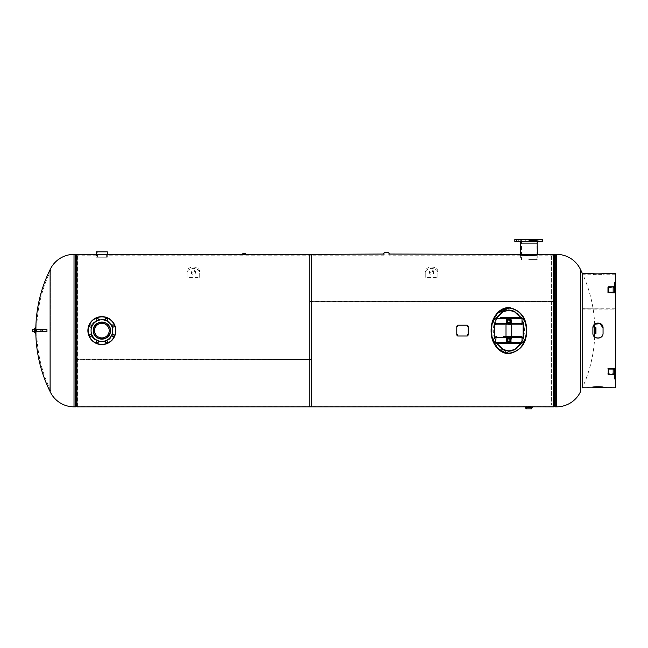 <?xml version="1.0" encoding="UTF-8"?>
<svg xmlns="http://www.w3.org/2000/svg" width="648" height="648" viewBox="0 0 648 648"><rect width="100%" height="100%" fill="white"/><g stroke="black" fill="none" stroke-linecap="round" stroke-linejoin="round"><path stroke-width="0.49" stroke-dasharray="3.24 2.43" d="M110.614 330.61L110.614 330.61C111.197 319.229 92.551 319.237 93.142 330.61C92.543 341.958 111.189 342.006 110.614 330.61C111.148 319.334 92.607 319.334 93.142 330.61C92.599 341.852 111.132 341.901 110.614 330.61M311.356 406.839L311.356 359.778L76.942 359.778L76.942 406.839M311.356 359.405L76.942 359.405L311.356 359.705L311.356 254.372M76.942 359.405L76.942 254.372M245.454 254.372L242.903 254.372M107.438 254.372L96.317 254.372M242.903 255.166L107.438 255.166M311.356 359.705L311.356 406.045L311.356 359.478L76.942 359.778M525.909 406.839L531.644 406.839L525.909 406.839M553.708 406.839L553.708 301.433L309.768 301.433L309.768 406.045L309.768 301.433M309.768 406.839L309.768 255.166L309.768 301.668L553.708 301.668L553.708 406.045L553.708 301.741L309.768 301.741M384.086 255.166L309.768 255.166M520.198 255.166C519.647 255.701 537.864 255.701 537.354 255.166C537.897 255.701 519.688 255.701 520.198 255.166L388.865 255.166M531.644 406.045L553.708 406.045M553.708 301.668L553.708 254.372M553.708 301.361L309.768 301.668M309.768 301.361L309.768 254.372M388.865 254.372L389.497 254.372M537.354 254.372C537.929 254.907 519.623 254.915 520.198 254.372M594.815 333.315L594.815 327.904M580.543 269.625L580.543 391.595A137.214 137.214 0 0 0 594.694 336.96M553.708 254.802A2.244 2.244 0 0 1 553.206 254.858L553.206 406.353L553.206 254.858M553.708 406.418A2.244 2.244 0 0 0 553.206 406.353M551.391 256.284L551.391 404.935L551.391 256.284L553.295 256.284L553.295 404.935L553.295 256.284M551.391 404.935L553.295 404.935M35.826 331.557L35.826 332.837M50.107 391.595L50.107 269.625M76.942 406.418A2.244 2.244 0 0 1 77.452 406.353L77.452 254.858L77.452 406.353M76.942 254.802A2.244 2.244 0 0 0 77.452 254.858M35.826 328.374L35.826 329.654M50.965 330.61L50.965 270.038L50.965 330.61M36.782 330.61L36.782 328.374L36.782 330.61M520.814 343.845L523.414 337.981M523.414 323.239L520.814 317.366M508.874 351.257C513.427 352.083 524.224 345.886 524.443 330.61C524.224 315.325 513.427 309.128 508.874 309.963C504.322 309.128 493.525 315.325 493.314 330.61C493.525 345.886 504.322 352.083 508.874 351.257M497.721 313.227L492.083 324.365L492.083 336.855L497.721 347.984L508.866 353.16M496.935 317.366L494.335 323.239M494.335 337.981L496.935 343.845M520.441 343.845L523.163 337.697M523.163 323.522L520.441 317.366M497.308 317.366L494.586 323.522M494.586 337.697L497.308 343.845M510.308 343.31L510.308 340.038L510.308 343.31L510.778 343.31L510.778 337.163L506.971 337.163L506.015 340.394L506.015 337.292L506.971 336.782L510.778 336.782L511.734 337.292L511.734 343.31L510.308 343.31M510.308 317.901L510.308 321.173L510.308 317.901L511.734 317.901L511.734 324.988M506.971 317.901L506.015 317.901L506.971 317.901L506.971 324.437L506.015 323.919L506.015 320.817L506.971 324.049L510.778 324.049L511.734 320.817M506.015 340.394L506.015 343.31L506.493 343.31L506.493 337.438L506.493 343.31L507.449 343.31L506.015 343.31L506.015 323.781L506.744 323.781L506.015 323.781L506.015 320.817M506.493 317.901L506.493 323.781L506.493 317.901M507.449 317.901L507.449 321.173A1.426 1.426 0 0 0 508.874 322.607A1.426 1.426 0 0 0 510.308 321.173M511.734 336.223L511.734 337.292M511.734 323.919L510.778 324.437L506.971 324.437M506.015 323.919L506.015 324.988M506.015 336.223L506.015 337.292M506.971 336.782L506.971 343.31M507.449 343.31L507.449 340.038A1.426 1.426 0 0 1 508.874 338.604A1.426 1.426 0 0 1 510.308 340.038M510.778 343.31L511.256 343.31L511.256 337.438L511.734 337.438L511.256 337.438L511.256 343.31L511.734 343.31L511.734 317.901M511.256 323.781L511.256 317.901L511.256 323.781M496.895 343.845L520.854 343.845M508.874 338.604C507.028 339.56 507.028 340.516 508.874 341.464C510.721 340.516 510.721 339.56 508.874 338.604M496.012 336.83L495.914 336.863A3.353 3.353 0 0 0 495.914 343.213L496.012 343.246M514.164 336.223L503.593 336.223M522.021 336.928L521.834 336.863A3.353 3.353 0 0 1 521.834 343.213L522.021 343.14M496.895 324.988L520.854 324.988M508.874 319.748C507.028 320.703 507.028 321.651 508.874 322.607C510.721 321.651 510.721 320.703 508.874 319.748M496.012 317.966L495.914 317.998A3.353 3.353 0 0 0 495.914 324.356L496.012 324.381M520.854 317.366L517.047 317.366M514.164 317.366L500.71 317.366M522.021 318.071L521.834 317.998A3.353 3.353 0 0 1 521.834 324.356L522.021 324.284M510.146 340.038A1.272 1.272 0 0 0 508.874 338.766A1.272 1.272 0 0 0 507.603 340.038A1.272 1.272 0 0 0 508.874 341.31A1.272 1.272 0 0 0 510.146 340.038A1.272 1.272 0 0 1 507.773 340.67A1.272 1.272 0 0 1 508.243 338.936M510.705 341.861L507.052 341.861L507.052 338.207L510.705 338.207L510.705 341.861L507.052 341.861M507.603 321.173A1.272 1.272 0 0 0 508.874 322.445M509.433 319.351L510.705 319.351L510.705 323.004L507.052 323.004L507.052 319.351L509.433 319.351M507.052 319.351L510.705 319.351M510.146 321.173A1.272 1.272 0 0 0 509.514 320.08M506.76 340.022L507.83 341.877L509.935 341.877L510.997 340.054L509.919 338.191L507.813 338.191L506.76 340.022M507.83 319.334L506.76 321.189L507.813 323.02L509.919 323.02L510.997 321.165L509.935 319.334L507.83 319.334M107.228 317.698A13.973 13.973 0 0 0 88.962 325.256A13.973 13.973 0 0 0 96.528 343.521A13.973 13.973 0 0 0 114.785 335.956A13.973 13.973 0 0 0 107.228 317.698A13.973 13.973 0 0 0 88.962 325.256A13.973 13.973 0 0 0 96.528 343.521M96.617 343.294A13.738 13.738 0 0 1 89.189 325.353A13.738 13.738 0 0 1 107.131 317.917A13.738 13.738 0 0 1 114.566 335.867A13.738 13.738 0 0 1 96.617 343.294M106.92 340.735A1.11 1.11 0 0 1 107.519 342.185A1.11 1.11 0 0 1 106.069 342.784A1.11 1.11 0 0 1 105.47 341.334A1.11 1.11 0 0 1 106.92 340.735M113.457 334.198A1.11 1.11 0 0 1 114.056 335.648A1.11 1.11 0 0 1 112.606 336.255A1.11 1.11 0 0 1 111.999 334.797A1.11 1.11 0 0 1 113.457 334.198M113.457 324.964A1.11 1.11 0 0 1 114.056 326.414A1.11 1.11 0 0 1 112.606 327.013A1.11 1.11 0 0 1 111.999 325.563A1.11 1.11 0 0 1 113.457 324.964M106.92 318.427A1.11 1.11 0 0 1 107.519 319.877A1.11 1.11 0 0 1 106.069 320.485A1.11 1.11 0 0 1 105.47 319.027A1.11 1.11 0 0 1 106.92 318.427M97.686 318.427A1.11 1.11 0 0 1 98.285 319.877A1.11 1.11 0 0 1 96.836 320.485A1.11 1.11 0 0 1 96.228 319.027A1.11 1.11 0 0 1 97.686 318.427M91.149 324.964A1.11 1.11 0 0 1 91.757 326.414A1.11 1.11 0 0 1 90.299 327.013A1.11 1.11 0 0 1 89.699 325.563A1.11 1.11 0 0 1 91.149 324.964M91.149 334.198A1.11 1.11 0 0 1 91.757 335.648A1.11 1.11 0 0 1 90.299 336.255A1.11 1.11 0 0 1 89.699 334.797A1.11 1.11 0 0 1 91.149 334.198M97.686 340.735A1.11 1.11 0 0 1 98.285 342.185A1.11 1.11 0 0 1 96.836 342.784A1.11 1.11 0 0 1 96.228 341.334A1.11 1.11 0 0 1 97.686 340.735M97.743 340.581A10.797 10.797 0 0 1 91.903 326.471A10.797 10.797 0 0 1 106.013 320.63A10.797 10.797 0 0 1 111.853 334.741A10.797 10.797 0 0 1 97.743 340.581M98.609 338.491A8.537 8.537 0 0 0 109.763 333.874A8.537 8.537 0 0 0 105.146 322.72A8.537 8.537 0 0 0 93.992 327.337A8.537 8.537 0 0 0 98.609 338.491M538.812 241.672L538.812 239.29L538.812 241.672L541.04 241.672L538.812 241.672L541.04 241.672L541.04 239.29L516.513 239.29L539.573 239.29L532.283 239.29L534.503 239.29L532.283 239.29L534.503 239.29L534.503 241.672L532.283 241.672L534.503 241.672L532.283 241.672L534.503 241.672L534.503 239.29M515.038 241.672L542.514 241.672M517.201 239.29L518.732 239.29L517.201 239.29M518.052 241.672L516.513 241.672L518.732 241.672L516.513 241.672L518.732 241.672L518.732 239.29L518.052 239.29M525.269 239.29L525.269 241.672L525.269 239.29L523.041 239.29L525.269 239.29L523.041 239.29L525.269 239.29L523.041 239.29L523.041 241.672L525.269 241.672L523.041 241.672L525.269 241.672L523.041 241.672L523.041 239.29M517.979 239.128L539.573 239.128M525.512 239.128L537.314 239.128L525.512 239.128M537.314 243.097L520.239 243.097M541.04 239.29L541.04 241.672L540.351 241.672M101.874 337.924A7.322 7.322 0 0 1 94.559 330.61A7.322 7.322 0 0 1 101.874 323.287A7.322 7.322 0 0 1 109.196 330.61A7.322 7.322 0 0 1 101.874 337.924M101.874 322.186A8.416 8.416 0 0 1 110.298 330.61A8.416 8.416 0 0 1 101.874 339.026A8.416 8.416 0 0 1 93.458 330.61A8.416 8.416 0 0 1 101.874 322.186M528.776 259.605L537.192 259.605L528.776 259.605M528.776 240.546L537.192 240.546L528.776 240.546M112.833 327.337C110.33 316.686 93.433 316.67 90.922 327.337L90.922 333.874C93.425 344.525 110.322 344.542 112.833 333.874L112.833 327.337M97.427 257.232L106.321 257.232L97.427 257.232L97.427 251.837L106.321 251.837L97.427 251.837M106.321 257.232L106.321 251.837M96.479 257.232L107.276 257.232L96.479 257.232L96.479 254.389M107.276 257.232L107.276 254.389M96.479 251.837L107.276 251.837M526.071 408.872L531.481 408.872M530.882 408.872L526.67 408.872L530.882 408.872L530.882 406.328L526.67 406.328L530.882 406.328M526.67 408.872L526.67 406.328M530.898 406.814L526.654 406.814M525.285 406.968L532.267 406.968M594.208 328.496L594.208 332.716L594.208 328.496L595.958 328.496L595.958 332.716L595.958 328.496M594.208 332.716L595.958 332.716M595.958 327.742L595.958 333.469M594.84 327.621L594.84 333.59M383.462 254.073L389.497 254.073L383.47 254.048M384.807 252.469L388.144 252.469L384.807 252.469L384.807 255.012L388.144 255.012L384.807 255.012M388.144 252.469L388.144 255.012M36.288 332.278L36.288 328.933L36.288 332.278L35.826 332.278M35.77 332.278L34.182 332.278L34.182 328.933L34.182 332.278M36.288 328.933L35.826 328.933M35.77 328.933L34.182 328.933M34.182 329.654L34.182 331.557L34.182 329.654M35.316 333.623L35.308 327.75M35.308 329.654L35.316 331.557M35.77 329.654L35.77 331.557M35.77 333.623L35.77 327.588M242.271 254.138L246.086 254.138M242.271 254.34L246.086 254.34M242.903 253.571L245.446 253.571M243.494 254.34L244.863 254.138L244.863 253.425L243.494 253.425L244.863 253.425M244.863 254.696L243.494 254.696L244.863 254.381M243.494 254.138L243.494 253.425M615.6 387.779L615.6 308.796L582.722 308.796L582.722 387.779M603.053 328.091L603.053 333.202C603.345 339.795 592.596 339.787 592.888 333.202L592.888 328.091C592.596 321.497 603.353 321.505 603.053 328.091L603.053 333.169C603.345 339.665 592.596 339.657 592.888 333.169L592.888 333.202M607.978 373.734L607.978 368.339L615.6 368.339L615.236 379.121A0.648 0.462 0 0 1 614.588 378.659L614.588 375.459A1.426 1.013 180 0 0 613.154 374.447L608.626 374.447A0.648 0.462 0 0 1 607.978 373.985L615.6 373.734L615.6 379.121L615.6 368.339L615.236 373.734A0.648 0.462 0 0 1 614.588 373.272L614.588 370.065A1.426 1.013 180 0 0 613.154 369.06L608.626 369.06A0.648 0.462 0 0 1 607.978 368.599L607.978 373.734L615.6 373.734L615.6 379.121M592.888 387.779L592.888 386.929C592.596 386.402 603.353 386.402 603.053 386.929C603.345 386.386 592.596 386.394 592.888 386.929L592.888 387.723M603.053 333.202L603.053 328.066M582.722 330.61L582.722 274.226L582.722 309.031L615.6 309.031L615.6 274.226L615.6 386.986L615.6 309.104L582.722 309.104L582.722 330.61M603.053 273.432L603.053 273.488C603.345 274.039 592.596 274.039 592.888 273.488L592.888 274.282C592.596 274.817 603.353 274.817 603.053 274.282C603.345 274.817 592.596 274.817 592.888 274.282L592.888 273.432M603.053 274.282L603.053 273.488L603.053 274.282M592.888 328.034L592.888 330.61L592.888 328.123L594.694 324.275M582.722 273.432L582.722 308.723L615.6 309.031M615.6 308.723L615.6 273.432M615.6 282.091L615.6 292.872L615.236 282.091A0.648 0.462 0 0 0 614.588 282.552L614.588 285.752A1.426 1.013 180 0 1 613.154 286.764L608.626 286.764A0.648 0.462 0 0 0 607.978 287.226L615.236 287.485A0.648 0.462 0 0 0 614.588 287.939L614.588 291.146A1.426 1.013 180 0 1 613.154 292.159L608.626 292.159A0.648 0.462 0 0 0 607.978 292.613L607.978 287.485L607.978 292.872L615.6 292.872L615.6 282.091L615.6 292.872M614.588 375.37L615.6 375.37L614.588 375.37L614.588 372.989L614.588 375.37L614.588 372.989L614.588 375.37L614.588 372.989L615.6 372.989L615.6 375.37L615.6 372.989L615.6 375.37L615.6 372.989L614.588 372.989M614.588 288.222L615.6 288.222L614.588 288.222L614.588 285.849L614.588 288.222L614.588 285.849L614.588 288.222L614.588 285.849L615.6 285.849L615.6 288.222L615.6 285.849L615.6 288.222L615.6 286.87L614.588 286.87L615.6 286.87L615.6 286.076L614.588 286.076L615.6 285.849L614.588 285.849M607.978 287.226L607.978 292.613M614.588 291.146L614.588 287.939M607.978 287.485L615.6 287.485M614.588 373.272L614.588 370.065M615.6 368.339L615.6 373.734M38.021 329.654L40.816 329.654L38.021 329.654M38.021 331.557L40.816 331.557L38.021 331.557M32.4 331.557L46.948 331.557L32.4 331.557L42.444 331.557L42.444 329.654L46.948 329.654L32.4 329.654L46.948 329.654L46.948 331.557L42.444 331.557L42.444 329.654L36.499 329.654L36.499 331.557L36.499 329.654L32.4 329.654L32.4 331.557M429.519 271.536A2.066 1.458 0 0 0 431.576 272.994A2.066 1.458 0 0 0 433.642 271.536A2.066 1.458 0 0 0 431.576 270.078A2.066 1.458 0 0 0 429.519 271.536L429.519 272.881A2.066 1.458 0 0 0 431.576 274.347A2.066 1.458 0 0 0 433.642 272.881A2.066 1.458 0 0 0 431.576 271.423A2.066 1.458 0 0 0 429.519 272.881M433.642 271.536L433.642 272.881M437.935 277.376L437.935 272.881A6.35 4.495 0 0 0 431.576 268.394A6.35 4.495 0 0 0 425.226 272.881L425.226 277.376L437.935 277.376L437.935 272.881M437.935 271.536A6.35 4.495 0 0 0 431.576 267.049A6.35 4.495 0 0 0 425.226 271.536L425.226 276.032L437.935 276.032M425.226 276.032L425.226 277.376M425.226 271.536L425.226 272.881M191.29 271.536A2.066 1.458 0 0 0 193.355 272.994A2.066 1.458 0 0 0 195.421 271.536A2.066 1.458 0 0 0 193.355 270.078A2.066 1.458 0 0 0 191.29 271.536L191.29 272.881A2.066 1.458 0 0 0 193.355 274.347A2.066 1.458 0 0 0 195.421 272.881A2.066 1.458 0 0 0 193.355 271.423A2.066 1.458 0 0 0 191.29 272.881M195.421 271.536L195.421 272.881M199.706 277.376L199.706 272.881A6.35 4.495 0 0 0 193.355 268.394A6.35 4.495 0 0 0 187.005 272.881L187.005 277.376L199.706 277.376L199.706 272.881M199.706 271.536A6.35 4.495 0 0 0 193.355 267.049A6.35 4.495 0 0 0 187.005 271.536L187.005 276.032L199.706 276.032M187.005 276.032L187.005 277.376M187.005 271.536L187.005 272.881M457.577 335.607L457.577 334.814L457.577 335.607M468.221 326.155L468.221 335.048M467.265 336.012L457.739 336.012M457.739 325.199L467.265 325.215M554.226 406.604L554.226 254.607M555.206 406.839L555.206 254.372M556.632 254.372L556.632 406.839M76.424 254.607L76.424 406.604M75.452 254.372L75.452 406.839M74.018 406.839L74.018 254.372M510.778 324.437L510.778 317.901M514.804 239.525L542.749 239.525M542.749 241.429L514.804 241.429M531.522 408.839L526.03 408.839M532.267 407.268L525.285 407.268M525.293 407.292L532.259 407.292M595.804 327.588L595.804 333.623M594.88 327.58L594.88 333.631M384.207 252.501L388.743 252.501M34.328 329.654L34.328 331.557M34.676 329.654L34.676 331.557M34.676 332.829L34.676 328.382M34.328 332.829L34.328 328.382M615.6 373.224L614.588 373.224L615.6 373.224M615.6 374.35L614.588 374.35L615.6 374.35M615.6 375.135L614.588 375.135L615.6 375.135M615.6 374.009L614.588 374.009L615.6 374.009M615.6 287.987L614.588 287.987L615.6 287.987M615.6 287.202L614.588 287.202L615.6 287.202M608.626 286.764L608.626 292.159M615.236 282.091L615.236 287.485M613.154 286.764L613.154 292.159M608.626 369.06L608.626 374.447M615.236 373.734L615.236 379.121M613.154 369.06L613.154 374.447M41.002 329.654L41.002 331.557M311.356 255.166L245.454 255.166M96.317 255.166L76.942 255.166M311.356 406.045L76.942 406.045M553.708 255.166L537.354 255.166M525.909 406.045L309.768 406.045M384.086 254.372L383.462 254.372M594.694 324.219A137.214 137.214 0 0 0 582.722 274.226L592.888 274.226M50.965 270.038A136.266 136.266 0 0 0 36.782 328.374M36.782 332.837A136.266 136.266 0 0 0 50.965 391.181M516.513 241.672L516.513 239.29L516.513 241.672M532.283 241.672L532.283 239.29L532.283 241.672M520.239 241.672L520.239 239.128M537.314 241.672L537.314 239.128M518.732 241.672L518.732 239.29M536.099 240.546L536.099 259.605M520.36 240.546L520.36 243.097M520.36 254.397L520.36 259.605M537.192 240.546L537.192 243.097M537.192 254.397L537.192 259.605M521.454 240.546L521.454 259.605M615.6 386.986L603.053 386.986M592.888 386.986L582.722 386.986M615.6 274.226L603.053 274.226M40.816 331.557L40.816 329.654L40.816 331.557M36.685 331.557L36.685 329.654L36.685 331.557"/><path stroke-width="0.97" d="M243.494 254.34L311.356 254.372L311.356 406.839L76.942 406.839L76.942 254.372L107.276 254.389L107.276 251.837L96.479 251.837L96.317 254.372M508.972 307.735C497.113 310.271 491.152 317.901 491.087 330.61C490.892 341.059 497.243 353.33 508.866 353.719C520.7 351.062 526.638 343.359 526.662 330.61C526.621 318.014 520.725 310.392 508.972 307.735M508.972 307.5C497.324 307.776 490.876 320.12 491.087 330.61C491.144 343.254 497.065 350.876 508.866 353.476C520.66 350.908 526.589 343.286 526.662 330.61C526.638 317.893 520.741 310.19 508.972 307.5M520.36 243.097L520.198 254.372C519.607 254.907 537.913 254.915 537.354 254.372L553.708 254.372L553.708 406.839L530.898 406.814L532.259 407.292A3.888 3.888 0 0 0 531.522 408.839L526.03 408.839L531.522 408.839M384.248 252.469L388.711 252.469L384.207 252.501A3.888 3.888 0 0 1 383.47 254.048L309.768 254.372L309.768 406.839L525.909 406.839M537.354 254.372L537.192 243.097M594.694 324.219A137.214 137.214 0 0 1 594.815 327.904L594.815 333.315A137.214 137.214 0 0 1 594.694 336.96M556.632 406.839A26.374 26.374 0 0 0 580.543 391.595L580.543 269.625A26.374 26.374 0 0 0 556.632 254.372L555.206 254.372L555.206 406.839L556.632 406.839L556.632 254.372M555.206 254.372A2.147 2.147 0 0 0 554.226 254.607L554.226 406.604A2.147 2.147 0 0 0 555.206 406.839M554.226 254.607A2.244 2.244 0 0 1 553.708 254.802M554.226 406.604A2.244 2.244 0 0 0 553.708 406.418M50.107 391.595A26.374 26.374 0 0 0 74.018 406.839L75.452 406.839A2.147 2.147 0 0 0 76.424 406.604L76.424 254.607A2.147 2.147 0 0 0 75.452 254.372L74.018 254.372A26.374 26.374 0 0 0 50.107 269.625L50.107 391.595A137.214 137.214 0 0 1 35.826 332.837L35.826 331.557M76.424 406.604A2.244 2.244 0 0 1 76.942 406.418M76.424 254.607A2.244 2.244 0 0 0 76.942 254.802M35.826 329.654L35.826 328.374A137.214 137.214 0 0 1 50.107 269.625M496.935 343.845L503.18 349.823L508.874 351.257L514.569 349.823L520.814 343.845M523.414 337.981L523.414 323.239M520.814 317.366L514.569 311.388L508.874 309.963L503.18 311.388L496.935 317.366M508.866 353.16C532.17 351.321 532.146 309.874 508.874 308.051C485.595 309.882 485.611 351.338 508.866 353.16C532.17 351.321 532.146 309.874 508.874 308.051L497.721 313.227M494.335 323.239L494.335 337.981M497.308 343.845L503.375 349.564L508.874 350.933L514.382 349.564L520.441 343.845M523.163 337.697L523.163 323.522M520.441 317.366L514.382 311.648L508.874 310.279L503.375 311.648L497.308 317.366M494.586 323.522L494.586 337.697M511.734 324.988L511.734 336.223M506.015 324.988L506.015 336.223M503.593 336.223L521.583 336.393A1.272 1.118 90 0 1 522.021 336.928L522.021 343.14A1.272 1.118 90 0 1 521.583 343.675L496.174 343.675A1.272 1.118 -90 0 1 495.728 343.14M495.793 342.581L496.012 343.246A3.353 3.353 0 0 1 496.012 336.83L495.793 342.581L521.956 342.581M520.854 336.223L514.164 336.223M495.728 336.928A1.272 1.118 -90 0 1 496.174 336.393L496.895 336.223M521.737 343.246A3.353 3.353 0 0 0 521.737 336.83M500.71 317.366L521.583 317.536A1.272 1.118 90 0 1 522.021 318.071L522.021 324.284A1.272 1.118 90 0 1 521.583 324.818L496.174 324.818A1.272 1.118 -90 0 1 495.728 324.284M495.793 323.716L496.012 324.381A3.353 3.353 0 0 1 496.012 317.966L495.793 323.716L521.956 323.716M514.164 317.366L517.047 317.366M495.728 318.071A1.272 1.118 -90 0 1 496.174 317.536L496.895 317.366M521.737 324.381A3.353 3.353 0 0 0 521.737 317.966M507.603 340.038A1.272 1.272 0 0 1 508.874 338.766A1.272 1.272 0 0 1 510.146 340.038A1.272 1.272 0 0 1 508.874 341.31A1.272 1.272 0 0 1 507.603 340.038A1.272 1.272 0 0 0 508.874 341.31A1.272 1.272 0 0 0 510.146 340.038A1.272 1.272 0 0 0 508.243 338.936M509.514 320.08A1.272 1.272 0 0 0 508.874 319.91A1.272 1.272 0 0 1 510.146 321.173A1.272 1.272 0 0 1 508.874 322.445A1.272 1.272 0 0 0 509.514 320.08A1.272 1.272 0 0 0 507.773 320.541A1.272 1.272 0 0 0 508.874 322.445A1.272 1.272 0 0 1 507.603 321.173A1.272 1.272 0 0 1 508.874 319.91A1.272 1.272 0 0 0 507.603 321.173M508.874 319.91A1.272 1.272 0 0 1 510.146 321.173A1.272 1.272 0 0 1 508.874 322.445A1.272 1.272 0 0 0 510.146 321.173M509.935 341.877L510.997 340.054L509.919 338.191L507.813 338.191L506.76 340.022L507.83 341.877L509.935 341.877M507.813 323.02L509.919 323.02L510.997 321.165L509.935 319.334L507.83 319.334L506.76 321.189L507.813 323.02M96.528 343.521A13.973 13.973 0 0 1 88.962 325.256A13.973 13.973 0 0 1 107.228 317.698A13.973 13.973 0 0 1 114.785 335.956A13.973 13.973 0 0 1 96.528 343.521A13.973 13.973 0 0 0 114.785 335.956A13.973 13.973 0 0 0 107.228 317.698M106.069 342.784A1.11 1.11 0 0 0 107.519 342.185A1.11 1.11 0 0 0 106.92 340.735A1.11 1.11 0 0 0 105.47 341.334A1.11 1.11 0 0 0 106.069 342.784M112.606 336.255A1.11 1.11 0 0 0 114.056 335.648A1.11 1.11 0 0 0 113.457 334.198A1.11 1.11 0 0 0 111.999 334.797A1.11 1.11 0 0 0 112.606 336.255M112.606 327.013A1.11 1.11 0 0 0 114.056 326.414A1.11 1.11 0 0 0 113.457 324.964A1.11 1.11 0 0 0 111.999 325.563A1.11 1.11 0 0 0 112.606 327.013M106.069 320.485A1.11 1.11 0 0 0 107.519 319.877A1.11 1.11 0 0 0 106.92 318.427A1.11 1.11 0 0 0 105.47 319.027A1.11 1.11 0 0 0 106.069 320.485M96.836 320.485A1.11 1.11 0 0 0 98.285 319.877A1.11 1.11 0 0 0 97.686 318.427A1.11 1.11 0 0 0 96.228 319.027A1.11 1.11 0 0 0 96.836 320.485M90.299 327.013A1.11 1.11 0 0 0 91.757 326.414A1.11 1.11 0 0 0 91.149 324.964A1.11 1.11 0 0 0 89.699 325.563A1.11 1.11 0 0 0 90.299 327.013M90.299 336.255A1.11 1.11 0 0 0 91.757 335.648A1.11 1.11 0 0 0 91.149 334.198A1.11 1.11 0 0 0 89.699 334.797A1.11 1.11 0 0 0 90.299 336.255M96.836 342.784A1.11 1.11 0 0 0 98.285 342.185A1.11 1.11 0 0 0 97.686 340.735A1.11 1.11 0 0 0 96.228 341.334A1.11 1.11 0 0 0 96.836 342.784M97.743 340.581A10.797 10.797 0 0 1 91.903 326.471A10.797 10.797 0 0 1 106.013 320.63A10.797 10.797 0 0 1 111.853 334.741A10.797 10.797 0 0 1 97.743 340.581M98.609 338.491A8.537 8.537 0 0 0 109.763 333.874A8.537 8.537 0 0 0 105.146 322.72A8.537 8.537 0 0 0 93.992 327.337A8.537 8.537 0 0 0 98.609 338.491M518.052 239.29L541.04 239.29M542.514 241.672L514.804 241.429L542.514 241.672M525.269 239.29L534.503 239.29M540.351 241.672L538.812 241.672M539.573 239.29L517.979 239.29M520.239 241.672L520.239 243.097L537.314 243.097L537.314 241.672M523.041 239.29L518.732 239.29M518.732 241.672L518.052 241.672M101.874 337.924A7.322 7.322 0 0 1 94.559 330.61A7.322 7.322 0 0 1 101.874 323.287A7.322 7.322 0 0 1 109.196 330.61A7.322 7.322 0 0 1 101.874 337.924M101.874 322.186A8.416 8.416 0 0 1 110.298 330.61A8.416 8.416 0 0 1 101.874 339.026A8.416 8.416 0 0 1 93.458 330.61A8.416 8.416 0 0 1 101.874 322.186M93.377 330.601C92.858 341.585 110.905 341.553 110.371 330.61C110.921 319.61 92.85 319.594 93.377 330.601L93.377 330.601C92.842 341.634 110.921 341.593 110.371 330.61C110.897 319.65 92.867 319.634 93.377 330.601M526.298 406.847L525.293 407.292A3.888 3.888 0 0 1 526.03 408.839M594.88 333.631L595.958 333.469L595.958 327.742L595.042 327.588L595.042 333.623L594.88 327.58L594.84 333.59L594.88 327.58M388.711 252.469L388.743 252.501A3.888 3.888 0 0 0 389.489 254.048L520.198 254.372M34.182 328.536L34.182 329.654L34.676 328.382L34.676 329.654M34.182 332.675L34.182 331.557L34.676 332.829A0.632 0.632 0 0 1 35.308 333.469L35.308 331.557L35.308 333.469M35.316 329.654L35.308 327.75A0.632 0.632 0 0 1 34.676 328.382M35.316 331.557L35.316 333.623L35.77 333.623L35.77 331.557M35.316 327.588L35.77 327.588L35.77 329.654M244.863 254.138L242.271 254.138A0.632 0.632 0 0 0 242.903 253.498L245.446 253.498A0.632 0.632 0 0 0 246.086 254.138L243.494 254.138M246.086 254.138L242.271 254.138M245.292 253.425L243.057 253.425L245.43 253.498M615.6 292.872L615.236 287.485A0.648 0.462 180 0 0 614.588 287.939L614.588 291.146A1.426 1.013 0 0 1 613.154 292.159L608.626 292.159A0.648 0.462 180 0 0 607.978 292.613L615.6 292.872L615.236 373.734A0.648 0.462 180 0 1 614.588 373.272L614.588 370.065A1.426 1.013 0 0 0 613.154 369.06L608.626 369.06A0.648 0.462 180 0 1 607.978 368.599L615.6 368.339M614.588 373.272L614.588 378.659A0.648 0.462 180 0 0 615.236 379.121L615.6 387.779L603.053 387.723C603.345 387.172 592.596 387.172 592.888 387.723C592.596 387.18 603.353 387.18 603.053 387.723L603.053 386.929M603.053 333.145L603.053 328.034C603.345 321.57 592.596 321.578 592.888 328.066L592.888 333.145C592.596 339.738 603.353 339.73 603.053 333.145M592.888 386.929L592.888 387.779L582.722 387.779L582.722 273.432L592.888 273.488C592.596 274.031 603.353 274.031 603.053 273.488L615.6 273.432L615.236 282.091A0.648 0.462 180 0 0 614.588 282.552L614.588 287.939M592.888 333.113C592.596 339.609 603.353 339.601 603.053 333.113M594.694 324.275L600.105 323.563L603.053 328.123M603.053 328.034C603.345 321.44 592.596 321.449 592.888 328.034M607.978 373.734L607.978 373.985A0.648 0.462 180 0 0 608.626 374.447L608.626 369.06M615.6 379.121L615.6 373.734M614.588 375.37L614.588 375.459A1.426 1.013 0 0 0 613.154 374.447L608.626 374.447M614.588 372.989L614.588 370.065M607.978 292.613L607.978 287.485M614.588 285.849L614.588 285.752A1.426 1.013 0 0 1 613.154 286.764L608.626 286.764A0.648 0.462 180 0 0 607.978 287.226M615.6 287.485L615.6 282.091M614.588 291.146L614.588 288.222M41.002 331.557L46.948 331.557L46.948 329.654L32.4 329.654L32.4 331.557L41.002 331.557L41.002 329.654M457.577 335.607L457.577 334.814L457.577 335.607M457.577 326.414L457.577 325.62L457.577 326.414M457.577 326.406L457.577 325.612L457.577 326.406M468.221 326.155L468.221 335.065L467.265 336.012L457.739 336.012L456.783 335.065L456.783 326.155L457.739 325.199L467.265 325.199L468.221 326.155M467.265 326.56L467.265 325.766L467.265 326.56M467.427 335.615L467.427 334.822L467.427 335.615M74.018 254.372L74.018 406.839M75.452 406.839L75.452 254.372M521.956 337.495L495.793 337.495M521.956 318.638L495.793 318.638M510.065 340.038A1.191 1.191 0 0 0 508.874 338.847A1.191 1.191 0 0 0 507.684 340.038A1.191 1.191 0 0 0 508.874 341.229A1.191 1.191 0 0 0 510.065 340.038M508.874 319.982A1.191 1.191 0 0 0 507.684 321.173A1.191 1.191 0 0 0 508.874 322.364A1.191 1.191 0 0 0 510.065 321.173A1.191 1.191 0 0 0 508.874 319.982M107.131 317.917A13.738 13.738 0 0 0 89.189 325.353A13.738 13.738 0 0 0 96.617 343.294A13.738 13.738 0 0 0 114.566 335.867A13.738 13.738 0 0 0 107.131 317.917M542.514 239.29L514.804 239.525L514.804 241.429M532.259 407.292L525.293 407.292M525.285 407.268L532.267 407.268M595.804 333.623L595.804 327.588M388.743 252.501L384.207 252.501M34.328 328.382L34.328 329.654M34.328 331.557L34.328 332.829M34.676 331.557L34.676 332.829M615.236 379.121L615.236 373.734M613.154 374.447L613.154 369.06M608.626 292.159L608.626 286.764M615.236 287.485L615.236 282.091M613.154 292.159L613.154 286.764M242.903 254.372L107.438 254.372M582.722 274.226A137.214 137.214 0 0 0 580.543 269.625M542.749 239.525L542.749 241.429"/></g></svg>
